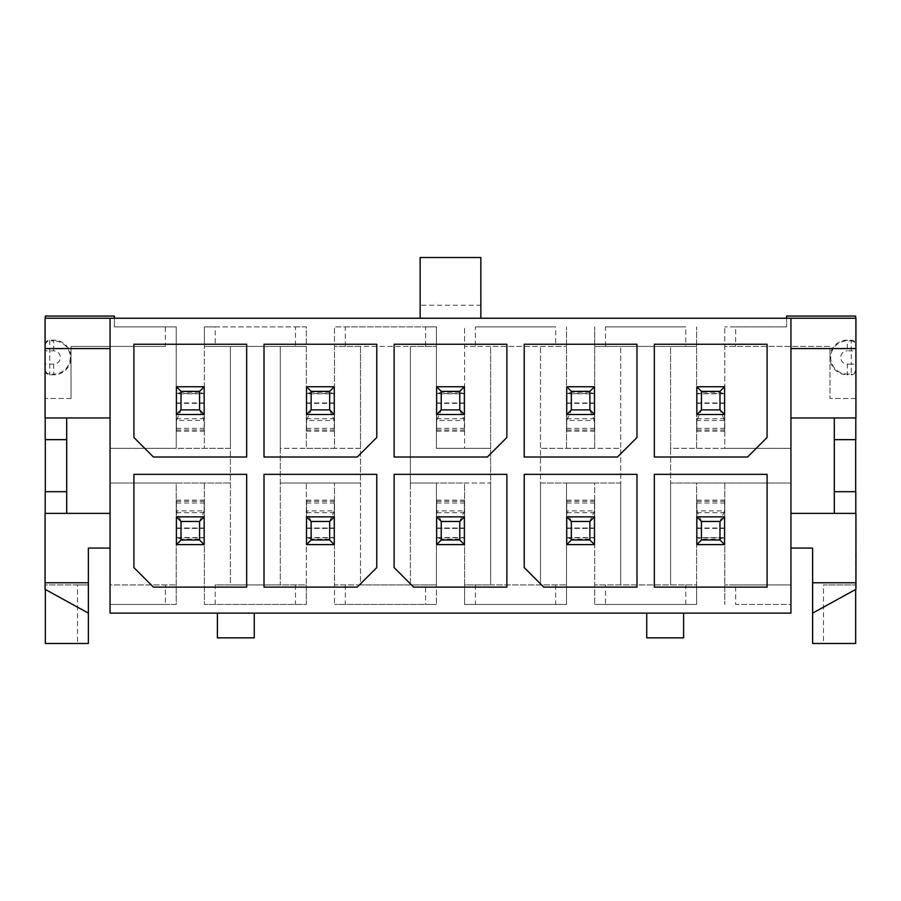 <?xml version="1.0" encoding="UTF-8"?>
<svg xmlns="http://www.w3.org/2000/svg" width="901" height="901" viewBox="0 0 901 901"><rect width="100%" height="100%" fill="white"/><g stroke="black" fill="none" stroke-linecap="round" stroke-linejoin="round"><path stroke-width="0.68" stroke-dasharray="4.5 3.38" d="M45.073 318.233L855.927 318.233M480.852 318.233L420.148 318.233L480.852 318.233L480.852 305.214L420.148 305.214L420.148 318.233M165.356 346.412L71.033 346.412L71.033 398.456L71.033 346.412L165.356 346.412L165.356 326.905L114.404 326.905L114.404 316.06L45.388 316.06L45.365 584.94L77.542 584.94L77.542 643.483L88.377 643.483L88.377 584.94L45.365 584.94L45.388 643.483L77.542 643.483M45.073 589.31L88.377 613.13M45.073 513.379L66.697 513.379L66.697 417.974L110.057 417.974L110.057 448.326L230.408 448.326L230.408 346.412L306.306 346.412L215.226 346.412L215.226 326.905L295.46 326.905L295.46 346.412M45.208 491.698L66.697 491.698M66.697 439.654L45.208 439.654M45.073 417.974L66.697 417.974M45.388 370.491C45.591 373.172 47.032 374.625 49.724 374.827L53.688 374.827A17.344 17.344 0 0 0 71.033 357.472A17.344 17.344 0 0 0 53.688 340.127L49.724 340.127C47.032 340.33 45.591 341.772 45.388 344.464M215.226 604.458L215.226 584.94L306.306 584.94L306.306 604.458L204.392 604.458L306.306 604.458L306.306 483.026L360.513 483.026L360.513 448.326L334.496 448.326L334.496 326.905L345.331 326.905L345.331 346.412L436.411 346.412L410.383 346.412L410.383 584.94L410.383 483.026L436.411 483.026L436.411 584.94L360.513 584.94L360.513 483.026L280.279 483.026L306.306 483.026L306.306 584.94L280.279 584.94L280.279 448.326L360.513 448.326L360.513 346.412L410.383 346.412L410.383 483.026L490.617 483.026L490.617 346.412L566.504 346.412L475.435 346.412L475.435 326.905L555.669 326.905L555.669 346.412M345.331 326.905L425.565 326.905L425.565 346.412M605.54 346.412L696.608 346.412L670.592 346.412L670.592 584.94L670.592 483.026L696.608 483.026L696.608 584.94L594.694 584.94L696.608 584.94L696.608 604.458L696.608 483.026L790.943 483.026L670.592 483.026L670.592 448.326L790.943 448.326L790.943 513.379L834.303 513.379L834.303 417.974L790.943 417.974L790.943 448.326L724.798 448.326L724.798 346.412L829.967 346.412L829.967 398.456L829.967 346.412L724.798 346.412L724.798 326.905L724.798 448.326L670.592 448.326L670.592 346.412L594.694 346.412L605.54 346.412L605.54 326.905L685.774 326.905L685.774 346.412M77.542 584.94L88.377 584.94L88.377 548.078L110.057 548.078L110.057 584.94L176.202 584.94L110.057 584.94L110.057 604.458L165.356 604.458L165.356 584.94M295.46 584.94L295.46 604.458M295.46 326.905L306.306 326.905L306.306 448.326L280.279 448.326L280.279 346.412L280.279 584.94L230.408 584.94L230.408 448.326L204.392 448.326L204.392 326.905L306.306 326.905L306.306 448.326L334.496 448.326L334.496 346.412L360.513 346.412L360.513 584.94L334.496 584.94L334.496 604.458L334.496 483.026L334.496 584.94L425.565 584.94L425.565 604.458L436.411 604.458L334.496 604.458L425.565 604.458M345.331 584.94L345.331 604.458M425.565 584.94L436.411 584.94L436.411 604.458L436.411 483.026L464.589 483.026L464.589 584.94L566.504 584.94L540.487 584.94L540.487 483.026L566.504 483.026L566.504 604.458L464.589 604.458L555.669 604.458L555.669 584.94M475.435 584.94L475.435 604.458M605.54 604.458L696.608 604.458L594.694 604.458L605.54 604.458L605.54 584.94M685.774 604.458L685.774 584.94M735.644 584.94L790.943 584.94L724.798 584.94L735.644 584.94L735.644 604.458L790.943 604.458L790.943 548.078L812.623 548.078L812.623 643.483L823.458 643.483L823.458 584.94L855.612 584.94L823.458 584.94M345.331 346.412L334.496 346.412L334.496 326.905L436.411 326.905L436.411 448.326L490.617 448.326L464.589 448.326L464.589 346.412L490.617 346.412L490.617 584.94L464.589 584.94L464.589 604.458L464.589 483.026L490.617 483.026L490.617 584.94L540.487 584.94L540.487 346.412L540.487 483.026L620.721 483.026L620.721 448.326L594.694 448.326L594.694 326.905L594.694 448.326L540.487 448.326L620.721 448.326L620.721 346.412L620.721 584.94L620.721 483.026L594.694 483.026L594.694 604.458L594.694 483.026L566.504 483.026L566.504 604.458L555.669 604.458M114.404 318.233L114.404 326.905L176.202 326.905L176.202 448.326L110.057 448.326L110.057 483.026L176.202 483.026L176.202 604.458L110.057 604.458L110.057 613.13L217.4 613.13L217.4 637.852L254.262 637.852L254.262 613.13L646.738 613.13L646.738 637.852L683.6 637.852L683.6 613.13L790.943 613.13L790.943 604.458L735.644 604.458M165.356 604.458L176.202 604.458L176.202 483.026L230.408 483.026L110.057 483.026L110.057 513.379L66.697 513.379M823.458 643.483L855.612 643.483L855.612 370.491C855.409 373.172 853.968 374.625 851.276 374.827L847.312 374.827L847.312 374.084A16.612 16.612 0 0 1 830.711 357.472A16.612 16.612 0 0 1 847.312 340.871L851.242 340.871L851.231 364.117L855.567 364.117L855.612 370.491M855.668 316.06L855.612 344.464C855.409 341.772 853.968 340.33 851.276 340.127L847.312 340.127A17.344 17.344 0 0 0 829.967 357.472A17.344 17.344 0 0 0 847.312 374.827M855.612 316.06L786.596 316.06L786.596 326.905L786.596 318.233M735.644 326.905L786.596 326.905L724.798 326.905L735.644 326.905L735.644 346.412M855.612 398.456L829.967 398.456L855.612 398.456M71.033 398.456L45.388 398.456L71.033 398.456M425.565 326.905L436.411 326.905L436.411 448.326L464.589 448.326L464.589 326.905L464.589 346.412L475.435 346.412M165.356 326.905L176.202 326.905L176.202 448.326L204.392 448.326L204.392 346.412L230.408 346.412L230.408 584.94L215.226 584.94M215.226 326.905L204.392 326.905L204.392 346.412L215.226 346.412M696.608 448.326L696.608 326.905L696.608 448.326M566.504 448.326L566.504 326.905L566.504 448.326M204.392 483.026L204.392 604.458L204.392 483.026M724.798 483.026L724.798 604.458L724.798 483.026M696.833 516.847L724.584 516.847L724.584 544.609L724.584 500.145L724.584 544.609L696.833 544.609L724.584 544.609L696.833 544.609L696.833 528.009L696.833 537.559L701.44 539.102L719.978 539.102L724.584 537.559L696.833 537.559L696.833 500.145L696.833 544.609L696.833 516.847L724.584 516.847L696.833 516.847M566.729 501.316L594.48 501.316L594.48 510.878L566.729 510.878L566.729 500.145L566.729 544.609L594.48 544.609L594.48 510.878L589.873 521.285L571.335 521.285L566.729 510.878L566.729 537.559L566.729 528.177L594.48 528.177M594.48 501.316L594.48 544.609L566.729 544.609L566.729 516.847L594.48 516.847L594.48 544.609L566.729 544.609L566.729 528.177M436.625 501.316L464.375 501.316L464.375 510.878L436.625 510.878L436.625 500.145L436.625 544.609L464.375 544.609L464.375 510.878L459.769 521.285L441.231 521.285L436.625 510.878L436.625 537.559L436.625 528.177L464.375 528.177M464.375 501.316L464.375 544.609L436.625 544.609L436.625 516.847L464.375 516.847L464.375 544.609L436.625 544.609L436.625 528.177M306.52 501.316L334.271 501.316L334.271 510.878L306.52 510.878L306.52 500.145L306.52 544.609L334.271 544.609L334.271 510.878L329.665 521.285L311.127 521.285L306.52 510.878L306.52 537.559L306.52 528.177L334.271 528.177M334.271 501.316L334.271 544.609L306.52 544.609L306.52 516.847L334.271 516.847L334.271 544.609L306.52 544.609L306.52 528.177M176.416 501.316L204.167 501.316L204.167 510.878L176.416 510.878L176.416 500.145L176.416 544.609L204.167 544.609L204.167 510.878L199.56 521.285L181.022 521.285L176.416 510.878L176.416 537.559L176.416 528.177L204.167 528.177M204.167 501.316L204.167 544.609L176.416 544.609L176.416 516.847L204.167 516.847L204.167 544.609L176.416 544.609L176.416 528.177M254.262 613.13L217.4 613.13M683.6 613.13L646.738 613.13M110.057 417.974L110.057 348.586L45.05 348.586M110.057 548.078L110.057 513.379M45.05 582.767L88.377 582.767M855.927 417.974L834.303 417.974M834.303 439.654L855.792 439.654M855.792 491.698L834.303 491.698M855.927 513.379L834.303 513.379M855.927 589.31L812.623 613.13M855.612 344.464L855.567 369.748C855.319 372.383 853.866 373.825 851.242 374.084L851.276 374.827M49.724 340.127L49.724 374.827M855.95 582.767L812.623 582.767M790.943 548.078L790.943 513.379M855.95 348.586L790.943 348.586L790.943 417.974M767.089 474.354L654.329 474.354L654.329 587.114L767.089 587.114L767.089 474.354M719.978 392.25L719.978 410.079L724.584 420.485L724.584 386.754L724.584 431.207L724.584 420.485L696.833 420.485L696.833 386.754L724.584 386.754L724.584 414.505L696.833 414.505L696.833 386.754L724.584 386.754L696.833 386.754L696.833 431.207L696.833 420.485L701.44 410.079L701.44 392.25L696.833 393.805L724.584 393.805L719.978 392.25L701.44 392.25M701.44 521.285L696.833 510.878L724.584 510.878L719.978 521.285L701.44 521.285L701.44 539.102M719.978 539.102L719.978 521.285M719.978 410.079L701.44 410.079M696.833 414.505L724.584 414.505L696.833 414.505M475.435 326.905L555.669 326.905M605.54 326.905L685.774 326.905M566.729 414.505L566.729 386.754L594.48 386.754L594.48 431.207L594.48 386.754L594.48 414.505L566.729 414.505L566.729 431.207L566.729 386.754L594.48 386.754L566.729 386.754L566.729 414.505L594.48 414.505L566.729 414.505M436.625 414.505L436.625 386.754L464.375 386.754L464.375 431.207L464.375 386.754L464.375 414.505L436.625 414.505L436.625 431.207L436.625 386.754L464.375 386.754L436.625 386.754L436.625 414.505L464.375 414.505L436.625 414.505M306.52 414.505L306.52 386.754L334.271 386.754L334.271 431.207L334.271 386.754L334.271 414.505L306.52 414.505L306.52 431.207L306.52 386.754L334.271 386.754L306.52 386.754L306.52 414.505L334.271 414.505L306.52 414.505M176.416 414.505L176.416 386.754L204.167 386.754L204.167 431.207L204.167 386.754L204.167 414.505L176.416 414.505L176.416 431.207L176.416 386.754L204.167 386.754L176.416 386.754L176.416 414.505L204.167 414.505L176.416 414.505M747.571 457.01L767.089 437.492L767.089 344.25L654.329 344.25L654.329 457.01L747.571 457.01M571.335 521.285L571.335 539.102L566.729 537.559L594.48 537.559L589.873 539.102L589.873 521.285M589.873 539.102L571.335 539.102M566.729 516.847L594.48 516.847L566.729 516.847M543.742 587.114L636.984 587.114L636.984 474.354L524.224 474.354L524.224 567.596L543.742 587.114M589.873 410.079L594.48 420.485L566.729 420.485L571.335 410.079L589.873 410.079L589.873 392.25L571.335 392.25L571.335 410.079M571.335 392.25L566.729 393.805L594.48 393.805L589.873 392.25M617.467 457.01L636.984 437.492L636.984 344.25L524.224 344.25L524.224 457.01L617.467 457.01M441.231 521.285L441.231 539.102L436.625 537.559L464.375 537.559L459.769 539.102L459.769 521.285M459.769 539.102L441.231 539.102M436.625 516.847L464.375 516.847L436.625 516.847M394.12 567.596L413.638 587.114L506.88 587.114L506.88 474.354L394.12 474.354L394.12 567.596M459.769 410.079L464.375 420.485L436.625 420.485L441.231 410.079L459.769 410.079L459.769 392.25L441.231 392.25L441.231 410.079M441.231 392.25L436.625 393.805L464.375 393.805L459.769 392.25M487.362 457.01L506.88 437.492L506.88 344.25L394.12 344.25L394.12 457.01L487.362 457.01M311.127 521.285L311.127 539.102L306.52 537.559L334.271 537.559L329.665 539.102L329.665 521.285M329.665 539.102L311.127 539.102M306.52 516.847L334.271 516.847L306.52 516.847M264.016 587.114L357.258 587.114L376.776 567.596L376.776 474.354L264.016 474.354L264.016 587.114M329.665 410.079L334.271 420.485L306.52 420.485L311.127 410.079L329.665 410.079L329.665 392.25L311.127 392.25L311.127 410.079M311.127 392.25L306.52 393.805L334.271 393.805L329.665 392.25M264.016 457.01L357.258 457.01L376.776 437.492L376.776 344.25L264.016 344.25L264.016 457.01M181.022 521.285L181.022 539.102L176.416 537.559L204.167 537.559L199.56 539.102L199.56 521.285M199.56 539.102L181.022 539.102M176.416 516.847L204.167 516.847L176.416 516.847M133.911 567.596L153.429 587.114L246.671 587.114L246.671 474.354L133.911 474.354L133.911 567.596M199.56 410.079L204.167 420.485L176.416 420.485L181.022 410.079L199.56 410.079L199.56 392.25L181.022 392.25L181.022 410.079M181.022 392.25L176.416 393.805L204.167 393.805L199.56 392.25M133.911 437.492L153.429 457.01L246.671 457.01L246.671 344.25L133.911 344.25L133.911 437.492M420.148 305.214L420.148 257.517L480.852 257.517L480.852 305.214M53.688 350.838L53.688 340.871L49.758 340.871C47.134 341.119 45.681 342.571 45.422 345.207L45.433 350.838L53.688 350.838A6.634 6.634 0 0 1 60.322 357.472A6.634 6.634 0 0 1 53.688 364.117L45.433 364.117L45.433 369.748C45.681 372.383 47.134 373.825 49.758 374.084L53.688 374.084L53.688 374.827M851.276 340.127L851.242 340.871C853.866 341.119 855.319 342.571 855.578 345.207L855.567 350.838L847.312 350.838L847.312 340.127M847.312 364.117L851.231 364.117L851.242 374.084L847.312 374.084L847.312 364.117A6.634 6.634 0 0 1 840.678 357.472A6.634 6.634 0 0 1 847.312 350.838M53.688 364.117L53.688 374.084A16.612 16.612 0 0 0 70.289 357.472A16.612 16.612 0 0 0 53.688 340.871L53.688 340.127M696.833 501.316L724.584 501.316M696.833 502.995L724.584 502.995M696.833 512.669L724.584 512.669M696.833 537.807L724.584 537.807M696.833 528.403L724.584 528.403M696.833 528.177L724.584 528.177M696.833 430.036L724.584 430.036M696.833 428.369L724.584 428.369M696.833 418.695L724.584 418.695M696.833 393.546L724.584 393.546M696.833 402.961L724.584 402.961M696.833 403.186L724.584 403.186M566.729 528.403L594.48 528.403M566.729 537.807L594.48 537.807M566.729 512.669L594.48 512.669M566.729 502.995L594.48 502.995M566.729 403.186L594.48 403.186M566.729 402.961L594.48 402.961M566.729 393.546L594.48 393.546M566.729 418.695L594.48 418.695M566.729 428.369L594.48 428.369M566.729 430.036L594.48 430.036M436.625 528.403L464.375 528.403M436.625 537.807L464.375 537.807M436.625 512.669L464.375 512.669M436.625 502.995L464.375 502.995M436.625 403.186L464.375 403.186M436.625 402.961L464.375 402.961M436.625 393.546L464.375 393.546M436.625 418.695L464.375 418.695M436.625 428.369L464.375 428.369M436.625 430.036L464.375 430.036M306.52 528.403L334.271 528.403M306.52 537.807L334.271 537.807M306.52 512.669L334.271 512.669M306.52 502.995L334.271 502.995M306.52 403.186L334.271 403.186M306.52 402.961L334.271 402.961M306.52 393.546L334.271 393.546M306.52 418.695L334.271 418.695M306.52 428.369L334.271 428.369M306.52 430.036L334.271 430.036M176.416 528.403L204.167 528.403M176.416 537.807L204.167 537.807M176.416 512.669L204.167 512.669M176.416 502.995L204.167 502.995M176.416 403.186L204.167 403.186M176.416 402.961L204.167 402.961M176.416 393.546L204.167 393.546M176.416 418.695L204.167 418.695M176.416 428.369L204.167 428.369M176.416 430.036L204.167 430.036M696.833 500.145L724.584 500.145M696.833 528.009L724.584 528.009M696.833 431.207L724.584 431.207M696.833 403.344L724.584 403.344M566.729 528.009L594.48 528.009M566.729 500.145L594.48 500.145M566.729 403.344L594.48 403.344M566.729 431.207L594.48 431.207M436.625 528.009L464.375 528.009M436.625 500.145L464.375 500.145M436.625 403.344L464.375 403.344M436.625 431.207L464.375 431.207M306.52 528.009L334.271 528.009M306.52 500.145L334.271 500.145M306.52 403.344L334.271 403.344M306.52 431.207L334.271 431.207M176.416 528.009L204.167 528.009M176.416 500.145L204.167 500.145M176.416 403.344L204.167 403.344M176.416 431.207L204.167 431.207"/><path stroke-width="1.35" d="M110.057 417.974L45.073 417.974L45.073 318.233L855.927 318.233L855.927 417.974L790.943 417.974M110.057 513.379L45.073 513.379L45.073 589.31L88.377 613.13L88.377 643.483L45.332 643.483L45.332 589.457M45.208 513.379L45.208 491.698L66.697 491.698L66.697 417.974M45.309 491.698L45.309 439.654M66.697 439.654L45.208 439.654L45.208 417.974M45.332 318.233L45.332 316.06L114.404 316.06L114.404 318.233M790.943 318.233L790.943 613.13L110.057 613.13L110.057 318.233M254.262 613.13L254.262 637.852L217.4 637.852L217.4 613.13M683.6 613.13L683.6 637.852L646.738 637.852L646.738 613.13M66.697 513.379L66.697 491.698M110.057 548.078L88.377 548.078L88.377 613.13M812.623 582.767L855.95 582.767L855.927 589.31L812.623 613.13L812.623 548.078L790.943 548.078M855.668 589.457L855.668 643.483L812.623 643.483L812.623 613.13M855.668 318.233L855.668 316.06L786.596 316.06L786.596 318.233M834.303 513.379L834.303 439.654L855.792 439.654L855.792 417.974M855.691 491.698L855.691 439.654M855.792 513.379L855.792 491.698L834.303 491.698M855.95 582.767L855.927 513.379L790.943 513.379M790.943 348.586L855.95 348.586M834.303 439.654L834.303 417.974M133.911 344.25L133.911 437.492L153.429 457.01L246.671 457.01L246.671 344.25L133.911 344.25M264.016 457.01L357.258 457.01L376.776 437.492L376.776 344.25L264.016 344.25L264.016 457.01M133.911 474.354L133.911 567.596L153.429 587.114L246.671 587.114L246.671 474.354L133.911 474.354M264.016 587.114L357.258 587.114L376.776 567.596L376.776 474.354L264.016 474.354L264.016 587.114M394.12 457.01L487.362 457.01L506.88 437.492L506.88 344.25L394.12 344.25L394.12 457.01M524.224 457.01L617.467 457.01L636.984 437.492L636.984 344.25L524.224 344.25L524.224 457.01M394.12 474.354L394.12 567.596L413.638 587.114L506.88 587.114L506.88 474.354L394.12 474.354M524.224 474.354L524.224 567.596L543.742 587.114L636.984 587.114L636.984 474.354L524.224 474.354M654.329 457.01L747.571 457.01L767.089 437.492L767.089 344.25L654.329 344.25L654.329 457.01M767.089 474.354L654.329 474.354L654.329 587.114L767.089 587.114L767.089 474.354M724.584 386.754L724.584 414.505L696.833 414.505L696.833 386.754L724.584 386.754L719.978 391.361L701.44 391.361L696.833 386.754M701.44 521.465L719.978 521.465L724.584 516.847L724.584 544.609L719.978 540.003L701.44 540.003L701.44 521.465L696.833 516.847L696.833 544.609L724.584 544.609M724.584 516.847L696.833 516.847M719.978 521.465L719.978 540.003M701.44 540.003L696.833 544.609M719.978 391.361L719.978 409.899L701.44 409.899L701.44 391.361M724.584 414.505L719.978 409.899M701.44 409.899L696.833 414.505M566.729 414.505L566.729 386.754L594.48 386.754L594.48 414.505L589.873 409.899L571.335 409.899L566.729 414.505L594.48 414.505M566.729 544.609L566.729 516.847L594.48 516.847L594.48 544.609L566.729 544.609L571.335 540.003L571.335 521.465L566.729 516.847M571.335 521.465L589.873 521.465L594.48 516.847M594.48 544.609L589.873 540.003L571.335 540.003M589.873 521.465L589.873 540.003M594.48 386.754L589.873 391.361L571.335 391.361L566.729 386.754M571.335 409.899L571.335 391.361M589.873 391.361L589.873 409.899M436.625 414.505L436.625 386.754L464.375 386.754L464.375 414.505L459.769 409.899L441.231 409.899L436.625 414.505L464.375 414.505M436.625 544.609L436.625 516.847L464.375 516.847L464.375 544.609L436.625 544.609L441.231 540.003L441.231 521.465L436.625 516.847M441.231 521.465L459.769 521.465L464.375 516.847M464.375 544.609L459.769 540.003L441.231 540.003M459.769 521.465L459.769 540.003M464.375 386.754L459.769 391.361L441.231 391.361L436.625 386.754M441.231 409.899L441.231 391.361M459.769 391.361L459.769 409.899M306.52 414.505L306.52 386.754L334.271 386.754L334.271 414.505L329.665 409.899L311.127 409.899L306.52 414.505L334.271 414.505M306.52 544.609L306.52 516.847L334.271 516.847L334.271 544.609L306.52 544.609L311.127 540.003L311.127 521.465L306.52 516.847M311.127 521.465L329.665 521.465L334.271 516.847M334.271 544.609L329.665 540.003L311.127 540.003M329.665 521.465L329.665 540.003M334.271 386.754L329.665 391.361L311.127 391.361L306.52 386.754M311.127 409.899L311.127 391.361M329.665 391.361L329.665 409.899M176.416 414.505L176.416 386.754L204.167 386.754L204.167 414.505L199.56 409.899L181.022 409.899L176.416 414.505L204.167 414.505M176.416 544.609L176.416 516.847L204.167 516.847L204.167 544.609L176.416 544.609L181.022 540.003L181.022 521.465L176.416 516.847M181.022 521.465L199.56 521.465L204.167 516.847M204.167 544.609L199.56 540.003L181.022 540.003M199.56 521.465L199.56 540.003M204.167 386.754L199.56 391.361L181.022 391.361L176.416 386.754M181.022 409.899L181.022 391.361M199.56 391.361L199.56 409.899M45.05 348.586L110.057 348.586M45.05 582.767L88.377 582.767M480.852 318.233L480.852 257.517L420.148 257.517L420.148 318.233"/></g></svg>
